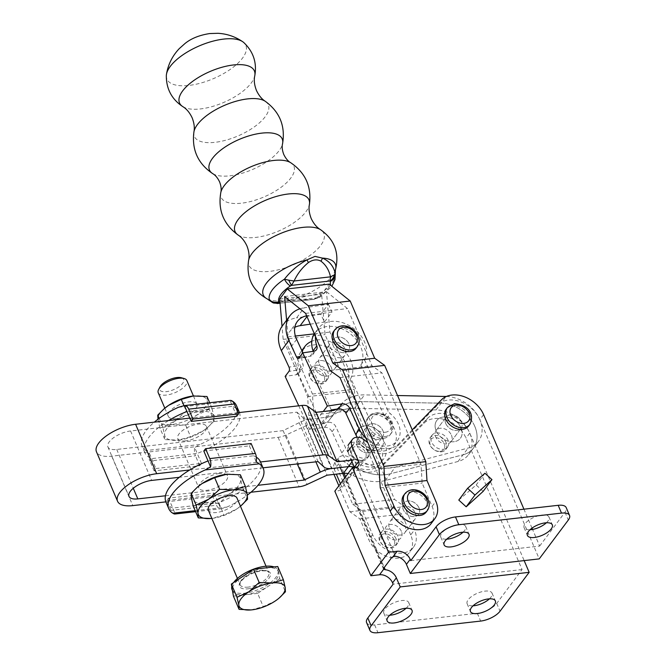 <?xml version="1.0" encoding="UTF-8"?>
<svg xmlns="http://www.w3.org/2000/svg" width="666" height="666" viewBox="0 0 666 666"><rect width="100%" height="100%" fill="white"/><g stroke="black" fill="none" stroke-linecap="round" stroke-linejoin="round"><path stroke-width="0.5" stroke-dasharray="3.33 2.5" d="M181.377 377.755A13.062 5.436 -23.1 0 1 181.135 385.04A13.062 5.436 -23.1 0 1 166.392 391.65A13.062 5.436 -23.1 0 1 160.006 386.871M158.25 392.782A15.551 6.469 156.9 0 0 166.267 395.08A15.551 6.469 156.9 0 0 181.343 389.194A15.551 6.469 156.9 0 0 186.863 380.577M176.324 418.656A15.551 6.469 -23.1 0 1 168.307 416.358A15.551 6.469 -23.1 0 1 173.826 407.742A15.551 6.469 -23.1 0 1 188.903 401.864A15.551 6.469 -23.1 0 1 196.92 404.154A15.551 6.469 -23.1 0 1 191.4 412.77A15.551 6.469 -23.1 0 1 176.324 418.656M185.806 440.875A15.551 6.469 -23.1 0 1 177.78 438.578A15.551 6.469 -23.1 0 1 183.3 429.97A15.551 6.469 -23.1 0 1 198.376 424.084A15.551 6.469 -23.1 0 1 206.402 426.373A15.551 6.469 -23.1 0 1 200.882 434.99A15.551 6.469 -23.1 0 1 185.806 440.875M219.464 473.518A15.551 6.469 156.9 0 0 204.387 479.403A15.551 6.469 156.9 0 0 198.868 488.02A15.551 6.469 156.9 0 0 206.893 490.309A15.551 6.469 156.9 0 0 221.969 484.432A15.551 6.469 156.9 0 0 227.489 475.815A15.551 6.469 156.9 0 0 219.464 473.518M208.35 510.239A15.551 6.469 156.9 0 0 216.367 512.537A15.551 6.469 156.9 0 0 231.443 506.651A15.551 6.469 156.9 0 0 236.963 498.035M274.076 566.924A24.883 10.356 -23.1 0 1 277.805 569.988A24.883 10.356 -23.1 0 1 268.972 583.774A24.883 10.356 -23.1 0 1 244.847 593.19A24.883 10.356 -23.1 0 1 232.018 589.518M231.785 586.505A24.883 10.356 -23.1 0 1 233.658 582.525M277.739 566.516L278.754 572.544A24.883 10.356 156.9 0 0 278.471 571.553A24.883 10.356 156.9 0 0 265.634 567.882A24.883 10.356 156.9 0 0 242.449 576.656A24.883 10.356 156.9 0 0 232.392 590.084A24.883 10.356 156.9 0 0 232.684 591.083A24.883 10.356 156.9 0 0 245.513 594.746L233.416 596.12M236.755 416.25L232.526 406.335A51.365 21.37 -23.1 0 1 236.139 408.341M239.419 412.52A51.365 21.37 -23.1 0 1 235.348 427.58A51.365 21.37 -23.1 0 1 197.236 453.463L194.713 447.56L200.091 444.455L146.037 450.574L149.142 452.713A7.9 4.196 -96.5 0 0 149.9 460.964L195.479 455.81A7.9 4.196 83.5 0 1 194.713 447.56M236.513 405.719A51.365 21.37 -23.1 0 1 232.534 420.979A51.365 21.37 -23.1 0 1 200.091 444.455M178.455 407.284L232.509 401.165L230.003 400.433L232.526 406.335L186.946 411.496M159.124 418.381L162.712 426.806L175.325 420.912L186.255 411.072L199.958 411.596L211.971 408.166L209.657 402.73M183.949 405.661L186.255 411.072M207.001 396.503L207.243 400.94L209.174 409.324L214.144 420.987L213.903 416.55L211.971 408.166M214.144 420.987L207.875 427.256L203.213 430.819L190.601 436.713L177.847 440.218A26.44 11.006 156.9 0 0 178.588 440.143L164.885 439.618L164.644 435.189L162.712 426.806M209.174 409.324L196.553 415.209L185.623 425.05L190.601 436.713M185.623 425.05L171.928 424.525L159.907 427.955L164.885 439.618M159.907 427.955L157.984 419.572A26.44 11.006 -23.1 0 1 164.186 408.716M157.984 419.572A26.44 11.006 -23.1 0 0 171.928 424.525A26.44 11.006 -23.1 0 0 196.553 415.209A26.44 11.006 -23.1 0 0 207.243 400.94A26.44 11.006 156.9 0 0 194.247 395.887M178.588 440.143A26.44 11.006 156.9 0 0 203.213 430.819A26.44 11.006 156.9 0 0 207.526 427.564A26.44 11.006 156.9 0 0 213.903 416.55A26.44 11.006 156.9 0 0 199.958 411.596A26.44 11.006 156.9 0 0 175.325 420.912A26.44 11.006 156.9 0 0 164.644 435.189A26.44 11.006 156.9 0 0 177.855 440.218L177.847 440.218M155.886 468.531L201.465 463.378L199.708 465.725L154.129 470.879L155.886 468.531L149.142 452.713M199.708 465.725L195.479 455.81M201.465 463.378L197.236 453.463L151.657 458.616A51.365 21.37 -23.1 0 1 144.847 452.63A51.365 21.37 -23.1 0 1 168.656 420.529M154.129 470.879L149.9 460.964M146.037 450.574A51.365 21.37 -23.1 0 1 142.024 446.02A51.365 21.37 -23.1 0 1 154.312 422.152M166.758 500.491L212.337 495.338L214.094 492.99L168.515 498.143L166.758 500.491L170.987 510.406A7.9 4.196 -96.5 0 0 173.501 513.628M195.196 510.689L226.815 507.109L220.837 508.807A7.9 4.196 83.5 0 1 220.646 508.832A7.9 4.196 83.5 0 1 216.567 505.244L170.987 510.406M203.804 451.015L249.384 445.862L251.14 443.514M249.384 445.862L253.613 455.777L208.033 460.93M256.335 457.159A51.365 21.37 156.9 0 0 253.613 455.777L256.127 461.68M168.515 498.143L175.266 513.961M212.337 495.338L216.567 505.244M214.094 492.99L220.837 508.807M165.934 502.064A51.365 21.37 156.9 0 0 172.744 508.058L218.323 502.905A51.365 21.37 156.9 0 0 260.423 461.763M226.815 507.109A51.365 21.37 156.9 0 0 247.336 495.129M240.384 474.775L240.626 479.212A26.44 11.006 -23.1 0 1 229.945 493.481L242.557 487.595L240.626 479.212A26.44 11.006 156.9 0 0 227.63 474.159M193.29 506.227L205.311 502.797L219.014 503.321L229.945 493.481A26.44 11.006 -23.1 0 1 205.311 502.797A26.44 11.006 -23.1 0 1 191.367 497.843A26.44 11.006 -23.1 0 1 197.569 486.988M211.838 518.423A26.44 11.006 156.9 0 0 211.971 518.414L211.022 518.506M211.971 518.414A26.44 11.006 156.9 0 0 236.596 509.09L223.984 514.985L211.971 518.414M241.267 505.527L236.596 509.09A26.44 11.006 156.9 0 0 240.451 506.218M219.014 503.321L223.984 514.985M242.557 487.595L247.527 499.25M279.778 578.579L268.698 585.98A24.883 10.356 156.9 0 0 278.754 572.544L279.778 578.579L285.423 591.808M257.617 593.381L245.513 594.746A24.883 10.356 156.9 0 0 268.698 585.98L257.617 593.381L263.261 606.609L275.133 601.073L279.345 597.868M251.09 609.931L263.261 606.609M340.617 357.7A9.332 6.893 -143.2 0 1 330.944 353.288A9.332 6.893 -143.2 0 1 329.82 344.305A9.332 6.893 -143.2 0 1 333.957 342.091A9.332 6.893 -143.2 0 1 343.631 346.511A9.332 6.893 -143.2 0 1 344.755 355.494A9.332 6.893 -143.2 0 1 340.617 357.7M344.389 352.664A9.332 6.893 -143.2 0 1 334.715 348.251A9.332 6.893 -143.2 0 1 333.591 339.269A9.332 6.893 -143.2 0 1 337.729 337.054A9.332 6.893 -143.2 0 1 347.402 341.467A9.332 6.893 -143.2 0 1 348.534 350.449A9.332 6.893 -143.2 0 1 344.389 352.664M319.372 364.219A9.332 6.893 36.8 0 0 326.781 370.737A9.332 6.893 36.8 0 0 334.698 368.922A9.332 6.893 36.8 0 0 335.09 362.437A9.332 6.893 36.8 0 0 327.672 355.919A9.332 6.893 36.8 0 0 319.755 357.734A9.332 6.893 36.8 0 0 319.372 364.219M315.592 369.255A9.332 6.893 36.8 0 0 323.01 375.774A9.332 6.893 36.8 0 0 330.927 373.959A9.332 6.893 36.8 0 0 331.318 367.474A9.332 6.893 36.8 0 0 323.901 360.955A9.332 6.893 36.8 0 0 315.984 362.77A9.332 6.893 36.8 0 0 315.592 369.255A9.332 6.893 36.8 0 0 323.01 375.774A9.332 6.893 36.8 0 0 330.927 373.959A9.332 6.893 36.8 0 0 331.318 367.474A9.332 6.893 36.8 0 0 323.901 360.955A9.332 6.893 36.8 0 0 315.984 362.77A9.332 6.893 36.8 0 0 315.592 369.255M368.298 452.788A9.332 6.893 36.8 0 0 372.444 450.582A9.332 6.893 36.8 0 0 371.312 441.6A9.332 6.893 36.8 0 0 361.638 437.179A9.332 6.893 36.8 0 0 357.5 439.393A9.332 6.893 36.8 0 0 358.624 448.376A9.332 6.893 36.8 0 0 368.298 452.788M371.703 423.743A9.332 6.893 -143.2 0 1 381.377 428.163A9.332 6.893 -143.2 0 1 382.5 437.146A9.332 6.893 -143.2 0 1 378.363 439.36A9.332 6.893 -143.2 0 1 368.689 434.94A9.332 6.893 -143.2 0 1 367.557 425.957A9.332 6.893 -143.2 0 1 371.703 423.743M383.799 438.236A14.011 10.348 36.8 0 0 390.018 434.915A14.011 10.348 36.8 0 0 388.328 421.428A14.011 10.348 36.8 0 0 373.801 414.793A14.011 10.348 36.8 0 0 367.582 418.115A14.011 10.348 36.8 0 0 369.28 431.601A14.011 10.348 36.8 0 0 383.799 438.236M298.751 405.81L309.723 429.545L324.509 427.347A6.219 4.595 -143.2 0 1 332.068 431.759L341.841 452.897A23.335 17.233 36.8 0 0 360.439 468.648A23.335 17.233 36.8 0 0 379.87 464.011A23.335 17.233 36.8 0 0 380.561 447.144A23.335 17.233 36.8 0 0 372.66 437.121A6.219 4.595 -143.2 0 1 370.554 434.448L346.978 383.441A27.997 20.679 36.8 0 0 346.686 364.91A27.997 20.679 36.8 0 0 324.367 346.012A27.997 20.679 36.8 0 0 301.049 351.581A27.997 20.679 36.8 0 0 299.217 369.339A6.219 4.595 -143.2 0 1 298.809 373.285A6.219 4.595 -143.2 0 1 296.228 374.742L285.148 376.39M346.978 383.441L350.749 378.405A27.997 20.679 36.8 0 0 350.458 359.873A27.997 20.679 36.8 0 0 311.78 341.275M330.761 410.639L321.237 423.36L328.28 422.311A6.219 4.595 -143.2 0 1 335.839 426.723L345.612 447.86A23.335 17.233 36.8 0 0 364.21 463.611A23.335 17.233 36.8 0 0 383.649 458.974A23.335 17.233 36.8 0 0 384.332 442.107A23.335 17.233 36.8 0 0 376.432 432.084A6.219 4.595 -143.2 0 1 374.325 429.412L350.749 378.405M314.369 333.832A27.997 20.679 -143.2 0 1 314.876 333.117A27.997 20.679 -143.2 0 1 338.195 327.539A27.997 20.679 -143.2 0 1 360.522 346.445A27.997 20.679 -143.2 0 1 360.805 364.968L364.577 359.931A27.997 20.679 36.8 0 0 364.294 341.408A27.997 20.679 36.8 0 0 341.966 322.502A27.997 20.679 36.8 0 0 318.648 328.08A27.997 20.679 36.8 0 0 315.517 336.521M360.805 364.968L384.382 415.975A6.219 4.595 36.8 0 0 386.488 418.648A23.335 17.233 -143.2 0 1 394.389 428.671A23.335 17.233 -143.2 0 1 393.706 445.537A23.335 17.233 -143.2 0 1 357.176 437.221M365.884 438.145A23.335 17.233 36.8 0 0 397.477 440.501A23.335 17.233 36.8 0 0 398.16 423.634A23.335 17.233 36.8 0 0 390.259 413.611A6.219 4.595 -143.2 0 1 388.153 410.939L364.577 359.931M361.613 460.248A8.217 6.069 36.8 0 0 365.601 452.597A8.217 6.069 36.8 0 0 355.752 446.511A8.217 6.069 36.8 0 0 351.765 454.162A8.217 6.069 36.8 0 0 361.613 460.248M362.795 460.714A9.765 7.209 36.8 0 0 367.132 458.399A9.765 7.209 36.8 0 0 365.95 448.992A9.765 7.209 36.8 0 0 355.827 444.372A9.765 7.209 36.8 0 0 351.49 446.686A9.765 7.209 36.8 0 0 352.672 456.085A9.765 7.209 36.8 0 0 362.795 460.714M357.717 441.849A9.765 7.209 -143.2 0 1 367.84 446.478A9.765 7.209 -143.2 0 1 369.014 455.877A9.765 7.209 -143.2 0 1 364.685 458.191A9.765 7.209 -143.2 0 1 354.562 453.571A9.765 7.209 -143.2 0 1 353.38 444.164A9.765 7.209 -143.2 0 1 357.717 441.849M331.293 409.923L306.743 356.801L298.992 357.95L310.056 356.268A6.219 4.595 36.8 0 0 312.645 354.82A6.219 4.595 36.8 0 0 313.187 351.332M309.723 429.545L323.235 411.496M328.396 304.204L331.993 311.979L324.442 322.053L320.854 314.277L328.396 304.204L304.137 307.809L296.586 317.882A34.224 25.266 36.8 0 0 282.367 325.874M320.854 314.277L296.586 317.882M299.925 308.799A34.224 25.266 -143.2 0 1 304.137 307.809M302.888 352.863L304.287 355.885A3.114 1.69 -98.5 0 0 306.002 357.284A3.114 1.69 -98.5 0 0 306.743 356.801M321.237 423.36L296.678 370.229A3.114 1.69 -98.5 0 0 296.745 365.959L289.111 349.45A24.883 18.382 -143.2 0 1 289.843 331.468A24.883 18.382 -143.2 0 1 294.813 327.331M331.993 311.979L307.725 315.584A24.883 18.382 36.8 0 0 306.651 315.776M310.239 324.159L324.442 322.053M302.314 351.615A27.997 20.679 36.8 0 0 302.988 364.302A6.219 4.595 -143.2 0 1 302.58 368.248A6.219 4.595 -143.2 0 1 300 369.705L288.969 371.345M296.678 370.229L288.936 371.387M348.917 343.972A9.332 6.893 36.8 0 0 341.508 337.454A9.332 6.893 36.8 0 0 333.591 339.269A9.332 6.893 36.8 0 0 333.2 345.746A9.332 6.893 36.8 0 0 340.617 352.264A9.332 6.893 36.8 0 0 348.534 350.449A9.332 6.893 36.8 0 0 348.917 343.972M419.006 507.883A9.332 6.893 36.8 0 0 411.596 501.365A9.332 6.893 36.8 0 0 403.679 503.18A9.332 6.893 36.8 0 0 403.288 509.657A9.332 6.893 36.8 0 0 410.706 516.175A9.332 6.893 36.8 0 0 418.614 514.36A9.332 6.893 36.8 0 0 419.006 507.883A9.332 6.893 36.8 0 0 411.596 501.365A9.332 6.893 36.8 0 0 403.679 503.18A9.332 6.893 36.8 0 0 403.288 509.657A9.332 6.893 36.8 0 0 410.706 516.175A9.332 6.893 36.8 0 0 418.614 514.36A9.332 6.893 36.8 0 0 419.006 507.883M401.407 531.385A9.332 6.893 36.8 0 0 393.989 524.866A9.332 6.893 36.8 0 0 386.072 526.681A9.332 6.893 36.8 0 0 385.681 533.166A9.332 6.893 36.8 0 0 393.098 539.685A9.332 6.893 36.8 0 0 401.015 537.87A9.332 6.893 36.8 0 0 401.407 531.385A9.332 6.893 -143.2 0 1 401.015 537.87A9.332 6.893 -143.2 0 1 393.098 539.685A9.332 6.893 -143.2 0 1 385.681 533.166A9.332 6.893 -143.2 0 1 386.072 526.681A9.332 6.893 -143.2 0 1 393.989 524.866A9.332 6.893 -143.2 0 1 401.407 531.385M403.704 495.329A14.011 10.348 -143.2 0 1 415.592 492.607A14.011 10.348 -143.2 0 1 426.723 502.397A14.011 10.348 -143.2 0 1 426.14 512.137M356.052 348.226A14.011 10.348 36.8 0 0 356.635 338.486A14.011 10.348 36.8 0 0 345.504 328.696A14.011 10.348 36.8 0 0 333.616 331.418M326.024 374.991A9.765 7.209 36.8 0 0 318.265 368.165A9.765 7.209 36.8 0 0 309.981 370.063A9.765 7.209 36.8 0 0 309.573 376.856A9.765 7.209 36.8 0 0 317.332 383.674A9.765 7.209 36.8 0 0 325.616 381.776A9.765 7.209 36.8 0 0 326.024 374.991M327.913 372.469A9.765 7.209 36.8 0 0 320.155 365.651A9.765 7.209 36.8 0 0 311.863 367.549A9.765 7.209 36.8 0 0 311.455 374.334A9.765 7.209 36.8 0 0 319.214 381.16A9.765 7.209 36.8 0 0 327.505 379.262A9.765 7.209 36.8 0 0 327.913 372.469M324.084 375.982A8.217 6.069 36.8 0 0 314.235 369.888A8.217 6.069 36.8 0 0 310.256 377.547A8.217 6.069 36.8 0 0 320.096 383.633A8.217 6.069 36.8 0 0 324.084 375.982M166.325 75.633A42.907 17.832 156.8 0 0 189.044 85.406A42.907 17.832 156.8 0 0 233.608 66.925A42.907 17.832 156.8 0 0 243.748 42.524M279.978 302.031L317.399 297.76A7.884 0.533 65.1 0 0 317.898 298.318A7.884 0.533 65.1 0 0 317.665 297.153L313.628 299.359L277.206 303.513C275.558 302.98 276.224 302.322 279.212 301.54L291.758 300.108L313.628 299.359L318.398 297.202A7.884 2.739 57.1 0 0 319.863 297.227A7.884 2.739 57.1 0 0 320.055 293.598L291.675 299.217L276.149 300.99L269.355 300.466M394.172 539.893A8.217 6.069 36.8 0 0 384.324 533.799A8.217 6.069 36.8 0 0 380.344 541.458A8.217 6.069 36.8 0 0 390.184 547.544A8.217 6.069 36.8 0 0 394.172 539.893M396.112 538.902A9.765 7.209 36.8 0 0 388.353 532.076A9.765 7.209 36.8 0 0 380.07 533.974A9.765 7.209 36.8 0 0 379.662 540.767A9.765 7.209 36.8 0 0 387.421 547.585A9.765 7.209 36.8 0 0 395.704 545.687A9.765 7.209 36.8 0 0 396.112 538.902M381.543 538.245A9.765 7.209 -143.2 0 1 381.951 531.46A9.765 7.209 -143.2 0 1 390.243 529.562A9.765 7.209 -143.2 0 1 398.002 536.38A9.765 7.209 -143.2 0 1 397.594 543.173A9.765 7.209 -143.2 0 1 389.302 545.071A9.765 7.209 -143.2 0 1 381.543 538.245M313.628 299.359L319.863 297.227L331.859 286.288M279.72 299.001L321.628 294.214L329.171 284.141M335.273 273.884A35.473 14.744 156.8 0 1 320.055 293.598L317.665 297.153M273.768 303.122L277.506 303.521M335.389 270.055A39.186 16.284 156.8 0 1 291.675 299.217L291.758 300.108M267.516 299.084A39.186 16.284 156.8 0 0 276.149 300.99A9.332 8.358 -102.9 0 0 279.212 301.54M333.982 474.4L308.791 415.492L307.634 396.611L283.158 339.369L282.043 326.315M284.582 296.503L326.482 291.716L329.92 332.084L354.362 389.252L355.519 408.133L394.58 499.475L404.545 506.61L414.493 529.886L410.722 534.923A24.883 18.382 -143.2 0 1 409.69 552.231A24.883 18.382 -143.2 0 1 388.594 557.076A24.883 18.382 -143.2 0 1 368.822 539.71L359.923 518.889L349.958 511.763L338.852 485.797M286.596 320.221L288.012 336.871L312.454 394.031L313.619 412.92L352.68 504.262L362.637 511.396L372.594 534.673A24.883 18.382 36.8 0 0 392.366 552.039A24.883 18.382 36.8 0 0 413.461 547.194A24.883 18.382 36.8 0 0 414.493 529.886M326.482 291.716L347.519 308.583L371.961 365.742L381.926 372.877L420.987 464.219L422.144 483.1L432.101 506.376A24.883 18.382 -143.2 0 1 431.068 523.684M410.722 534.923L401.823 514.11L391.858 506.976L350.699 410.714L349.533 391.824L325.058 334.59L321.628 294.214M330.061 370.529L371.961 365.742M305.619 313.361L347.519 308.583M380.244 487.887L422.144 483.1M359.923 518.889L401.823 514.11M362.637 511.396L404.545 506.61M307.634 396.611L349.533 391.824M283.158 339.369L325.058 334.59M308.791 415.492L350.699 410.714M349.958 511.763L391.858 506.976M352.68 504.262L394.58 499.475M313.619 412.92L355.519 408.133M312.454 394.031L354.362 389.252M288.012 336.871L295.388 336.03M314.352 333.866L329.92 332.084M340.026 377.655L381.926 372.877M379.079 469.006L420.987 464.219M367.166 432.442A9.332 6.893 36.8 0 0 374.583 438.961A9.332 6.893 36.8 0 0 382.5 437.146A9.332 6.893 36.8 0 0 382.892 430.661A9.332 6.893 36.8 0 0 375.474 424.142A9.332 6.893 36.8 0 0 367.557 425.957A9.332 6.893 36.8 0 0 367.166 432.442M372.827 444.097A9.332 6.893 -143.2 0 1 372.444 450.582A9.332 6.893 -143.2 0 1 364.527 452.397A9.332 6.893 -143.2 0 1 357.109 445.87A9.332 6.893 -143.2 0 1 357.5 439.393A9.332 6.893 -143.2 0 1 365.418 437.579A9.332 6.893 -143.2 0 1 372.827 444.097M445.779 423.543A9.332 6.893 36.8 0 0 453.196 430.061A9.332 6.893 36.8 0 0 461.105 428.246A9.332 6.893 36.8 0 0 461.496 421.761A9.332 6.893 36.8 0 0 454.087 415.243A9.332 6.893 36.8 0 0 446.17 417.058A9.332 6.893 36.8 0 0 445.779 423.543A9.332 6.893 36.8 0 0 453.196 430.061A9.332 6.893 36.8 0 0 461.105 428.246A9.332 6.893 36.8 0 0 461.496 421.761A9.332 6.893 36.8 0 0 454.087 415.243A9.332 6.893 36.8 0 0 446.17 417.058A9.332 6.893 36.8 0 0 445.779 423.543M451.44 435.198A9.332 6.893 -143.2 0 1 451.048 441.683A9.332 6.893 -143.2 0 1 443.131 443.498A9.332 6.893 -143.2 0 1 435.722 436.979A9.332 6.893 -143.2 0 1 436.105 430.494A9.332 6.893 -143.2 0 1 444.022 428.679A9.332 6.893 -143.2 0 1 451.44 435.198A9.332 6.893 36.8 0 0 444.022 428.679A9.332 6.893 36.8 0 0 436.105 430.494A9.332 6.893 36.8 0 0 435.722 436.979A9.332 6.893 36.8 0 0 443.131 443.498A9.332 6.893 36.8 0 0 451.048 441.683A9.332 6.893 36.8 0 0 451.44 435.198M382.442 436.863A14.777 10.914 36.8 0 0 370.704 426.54A14.777 10.914 36.8 0 0 358.175 429.412A14.777 10.914 36.8 0 0 357.55 439.677A14.777 10.914 -143.2 0 1 358.175 429.412A14.777 10.914 -143.2 0 1 370.704 426.54A14.777 10.914 -143.2 0 1 382.442 436.863A14.777 10.914 -143.2 0 1 381.826 447.127A14.777 10.914 -143.2 0 1 369.297 450A14.777 10.914 -143.2 0 1 357.55 439.677A14.777 10.914 36.8 0 0 369.297 450A14.777 10.914 36.8 0 0 381.826 447.127A14.777 10.914 36.8 0 0 382.442 436.863M461.055 427.963A14.777 10.914 36.8 0 0 449.317 417.64A14.777 10.914 36.8 0 0 436.779 420.512A14.777 10.914 36.8 0 0 436.163 430.777A14.777 10.914 -143.2 0 1 436.779 420.512A14.777 10.914 -143.2 0 1 449.317 417.64A14.777 10.914 -143.2 0 1 461.055 427.963A14.777 10.914 -143.2 0 1 460.439 438.228A14.777 10.914 -143.2 0 1 447.902 441.1A14.777 10.914 -143.2 0 1 436.163 430.777A14.777 10.914 36.8 0 0 447.902 441.1A14.777 10.914 36.8 0 0 460.439 438.228A14.777 10.914 36.8 0 0 461.055 427.963M474.808 426.407A31.111 22.977 -143.2 0 1 473.509 448.018A31.111 22.977 -143.2 0 1 463.103 454.761A31.111 22.977 36.8 0 0 473.509 448.018A31.111 22.977 36.8 0 0 474.808 426.407A31.111 22.977 36.8 0 0 441.1 403.188L359.498 401.606A43.556 32.159 36.8 0 0 335.148 412.154A43.556 32.159 36.8 0 0 334.44 413.145A15.559 11.489 -143.2 0 1 334.19 413.494A15.559 11.489 -143.2 0 1 327.289 417.182A15.559 11.489 36.8 0 0 334.19 413.494A15.559 11.489 36.8 0 0 334.44 413.145A43.556 32.159 -143.2 0 1 335.148 412.154A43.556 32.159 -143.2 0 1 359.498 401.606L441.1 403.188A31.111 22.977 -143.2 0 1 474.808 426.407M446.387 396.478A31.111 22.977 -143.2 0 1 479.836 419.688A31.111 22.977 -143.2 0 1 478.538 441.3A31.111 22.977 -143.2 0 1 468.131 448.043L395.329 467.099A43.556 32.159 -143.2 0 1 363.186 462.029A15.559 11.489 36.8 0 0 353.405 459.906L351.998 461.779M296.944 412.162L302.972 417.615A17.108 7.118 156.9 0 0 310.93 419.031A17.108 7.118 156.9 0 0 299.184 422.677L283.117 430.636L116.733 449.458A17.108 7.118 -23.1 0 1 107.909 446.936A17.108 7.118 -23.1 0 1 109.241 441.849A17.108 7.118 -23.1 0 1 130.569 430.985L296.944 412.162L318.032 461.605M348.002 473.584A15.559 11.489 -143.2 0 1 353.13 475.466A43.556 32.159 36.8 0 0 385.264 480.527L458.075 461.48A31.111 22.977 36.8 0 0 468.481 454.736A31.111 22.977 36.8 0 0 469.78 433.125A31.111 22.977 36.8 0 0 436.072 409.906L354.47 408.325A43.556 32.159 36.8 0 0 330.111 418.872A43.556 32.159 36.8 0 0 329.412 419.855A15.559 11.489 -143.2 0 1 329.162 420.213A15.559 11.489 -143.2 0 1 322.261 423.901L305.96 425.74L286.005 435.015A12.446 5.178 -23.1 0 1 278.08 437.346L111.705 456.168A29.554 12.296 -23.1 0 1 96.47 451.814M385.264 480.527L390.293 473.809L463.103 454.761L390.293 473.809A43.556 32.159 -143.2 0 1 358.158 468.747A43.556 32.159 36.8 0 0 390.293 473.809L395.329 467.099M354.304 467.174A15.559 11.489 -143.2 0 1 358.158 468.747A15.559 11.489 36.8 0 0 354.304 467.174M263.003 467.823L179.304 477.297M165.476 495.77L257.933 485.306M283.117 430.636L297.319 463.944M336.505 409.149A15.559 11.489 36.8 0 0 339.227 406.776A15.559 11.489 36.8 0 0 339.477 406.426A43.556 32.159 -143.2 0 1 340.176 405.436A43.556 32.159 -143.2 0 1 364.527 394.888L397.544 395.529M189.743 469.971L260.506 461.963M165.851 501.873L250.957 492.241M342.732 473.409L343.348 473.335M322.261 423.901L327.289 417.182L310.93 419.031L327.289 417.182L332.317 410.464M237.987 412.687L189.785 418.14M305.96 425.74L327.048 475.183M415.234 512.92A9.332 6.893 -143.2 0 1 414.843 519.405A9.332 6.893 -143.2 0 1 406.926 521.212A9.332 6.893 -143.2 0 1 399.517 514.693A9.332 6.893 -143.2 0 1 399.908 508.216A9.332 6.893 -143.2 0 1 407.825 506.401A9.332 6.893 -143.2 0 1 415.234 512.92M389.46 528.13A9.332 6.893 36.8 0 0 396.869 534.648A9.332 6.893 36.8 0 0 404.786 532.833A9.332 6.893 36.8 0 0 405.178 526.348A9.332 6.893 36.8 0 0 397.76 519.83A9.332 6.893 36.8 0 0 389.843 521.644A9.332 6.893 36.8 0 0 389.46 528.13M406.11 608.258A13.536 5.628 156.9 0 0 408.708 602.539A13.536 5.628 156.9 0 0 401.731 600.541A13.536 5.628 156.9 0 0 388.619 605.66A13.536 5.628 156.9 0 0 383.816 613.153A13.536 5.628 156.9 0 0 389.743 615.242M489.427 598.834A13.536 5.628 156.9 0 0 492.032 593.106A13.536 5.628 156.9 0 0 485.056 591.117A13.536 5.628 156.9 0 0 471.936 596.237A13.536 5.628 156.9 0 0 467.132 603.729A13.536 5.628 156.9 0 0 473.068 605.81M463.07 532.201A13.536 5.628 156.9 0 0 465.676 526.473A13.536 5.628 156.9 0 0 458.691 524.483A13.536 5.628 156.9 0 0 445.579 529.595A13.536 5.628 156.9 0 0 440.775 537.096A13.536 5.628 156.9 0 0 446.703 539.177M546.386 522.768A13.536 5.628 156.9 0 0 548.992 517.049A13.536 5.628 156.9 0 0 542.016 515.051A13.536 5.628 156.9 0 0 528.896 520.171A13.536 5.628 156.9 0 0 524.092 527.663A13.536 5.628 156.9 0 0 530.028 529.753M468.631 426.015A14.011 10.348 36.8 0 0 466.933 412.529A14.011 10.348 36.8 0 0 452.414 405.894A14.011 10.348 36.8 0 0 446.195 409.215M440.226 451.348A8.217 6.069 36.8 0 0 444.205 443.698A8.217 6.069 36.8 0 0 434.365 437.612A8.217 6.069 36.8 0 0 430.378 445.263A8.217 6.069 36.8 0 0 440.226 451.348M441.408 451.814A9.765 7.209 36.8 0 0 445.737 449.5A9.765 7.209 36.8 0 0 444.563 440.093A9.765 7.209 36.8 0 0 434.432 435.472A9.765 7.209 36.8 0 0 430.103 437.787A9.765 7.209 36.8 0 0 431.285 447.186A9.765 7.209 36.8 0 0 441.408 451.814M443.29 449.292A9.765 7.209 36.8 0 0 447.627 446.978A9.765 7.209 36.8 0 0 446.445 437.579A9.765 7.209 36.8 0 0 436.322 432.95A9.765 7.209 36.8 0 0 431.984 435.264A9.765 7.209 36.8 0 0 433.166 444.672A9.765 7.209 36.8 0 0 443.29 449.292M410.747 560.639L539.66 546.053L532.575 529.437M532.017 528.13L523.934 509.182M412.237 429.895L398.767 443.764A26.44 19.53 -143.2 0 1 367.815 442.657M483.141 491.383L476.157 484.99L458.791 500.058M483.608 414.635L479.836 419.672L539.219 558.899M539.66 546.053L565.001 512.221A15.551 6.469 156.9 0 0 566.2 507.6M479.836 419.672A26.44 19.53 36.8 0 0 459.965 401.581A26.44 19.53 36.8 0 0 437.595 404.936L394.996 448.801A26.44 19.53 -143.2 0 1 360.997 445.271A9.332 6.893 36.8 0 0 348.576 444.522M395.279 556.285L348.018 445.471L347.685 451.673L351.298 460.139M366.6 622.602A15.551 6.469 156.9 0 0 374.625 624.891L477.331 613.278A15.551 6.469 156.9 0 0 496.719 603.396L522.061 569.563L466 438.145A26.44 19.53 36.8 0 0 446.137 420.046A26.44 19.53 36.8 0 0 423.767 423.401L381.168 467.266A26.44 19.53 -143.2 0 1 347.169 463.736A9.332 6.893 36.8 0 0 334.748 462.987A9.332 6.893 36.8 0 0 334.357 469.472L336.338 474.134M340.426 483.707L340.992 485.031A6.219 4.595 -143.2 0 1 340.734 489.36A6.219 4.595 -143.2 0 1 337.97 490.834L334.823 491.183M354.32 467.232L354.004 470.587L346.462 480.661L344.697 478.005M340.234 467.54L338.628 463.769L337.953 458.899A9.332 6.893 -143.2 0 1 338.519 457.95A9.332 6.893 -143.2 0 1 350.94 458.699A26.44 19.53 36.8 0 0 384.94 462.229L427.539 418.365A26.44 19.53 -143.2 0 1 449.908 415.01A26.44 19.53 -143.2 0 1 469.771 433.108L524.159 560.606M522.061 569.563L393.148 584.149M383.541 569.072L345.263 479.329L340.992 485.031M484.956 473.243L476.157 484.99M248.177 587.112A15.551 6.469 -23.1 0 1 240.16 584.815A15.551 6.469 -23.1 0 1 245.679 576.198A15.551 6.469 -23.1 0 1 260.756 570.321A15.551 6.469 -23.1 0 1 268.773 572.61A15.551 6.469 -23.1 0 1 263.253 581.227A15.551 6.469 -23.1 0 1 248.177 587.112M248.118 588.819A16.8 6.993 156.9 0 0 269.056 578.155A16.8 6.993 156.9 0 0 261.696 570.687A16.8 6.993 156.9 0 0 240.759 581.351A16.8 6.993 156.9 0 0 248.118 588.819M385.056 436.555A14.011 10.348 36.8 0 0 391.275 433.233A14.011 10.348 36.8 0 0 389.585 419.747A14.011 10.348 36.8 0 0 375.058 413.111A14.011 10.348 36.8 0 0 368.839 416.433A14.011 10.348 36.8 0 0 370.537 429.928A14.011 10.348 36.8 0 0 385.056 436.555M385.206 432.276A10.906 8.05 36.8 0 0 390.501 422.119A10.906 8.05 36.8 0 0 377.422 414.036A10.906 8.05 36.8 0 0 372.136 424.192A10.906 8.05 36.8 0 0 385.206 432.276M341.841 452.897L345.612 447.86M386.488 418.648L390.259 413.611M324.509 427.347L328.28 422.311M310.056 356.268L313.828 351.232M384.382 415.975L388.153 410.939M296.653 339.377L289.111 349.45M307.725 315.584L306.984 316.566M372.66 437.121L376.432 432.084M332.068 431.759L335.839 426.723M296.228 374.742L300 369.705M299.217 369.339L302.988 364.302M370.554 434.448L374.325 429.412M296.745 365.959L288.994 367.116M304.287 355.885L300.025 356.518M193.939 131.801A40.218 16.708 156.8 0 0 215.085 142.316A40.218 16.708 156.8 0 0 257.834 124.209A40.218 16.708 156.8 0 0 265.276 101.299M220.812 192.457A39.56 16.442 156.8 0 0 241.533 203.188A39.56 16.442 156.8 0 0 283.858 185.148A39.56 16.442 156.8 0 0 290.567 162.629M248.593 260.389A40.718 16.916 156.8 0 0 269.938 271.337A40.718 16.916 156.8 0 0 313.436 252.83A40.718 16.916 156.8 0 0 320.496 229.653M427.397 510.456A14.011 10.348 36.8 0 0 427.98 500.715A14.011 10.348 36.8 0 0 416.849 490.925A14.011 10.348 36.8 0 0 404.961 493.656M357.309 346.545A14.011 10.348 36.8 0 0 357.892 336.805A14.011 10.348 36.8 0 0 346.761 327.014A14.011 10.348 36.8 0 0 334.873 329.745M182.859 106.66A40.718 16.916 156.8 0 0 200.491 108.924A40.718 16.916 156.8 0 0 254.753 75.916M212.779 173.676A39.56 16.442 156.8 0 0 229.837 175.824A39.56 16.442 156.8 0 0 282.542 143.856M238.07 235.006A40.218 16.708 156.8 0 0 255.752 237.412A40.218 16.708 156.8 0 0 309.407 204.504M318.398 297.202A27.781 11.547 156.8 0 0 330.036 284.832M372.594 534.673L368.822 539.71M432.101 506.376L435.872 501.34M458.075 461.48L468.131 448.043M116.733 449.458L133.283 488.261M329.412 419.855L339.477 406.426M354.47 408.325L364.527 394.888M436.072 409.906L446.128 396.47M353.13 475.466L363.186 462.029M302.972 417.615L324.059 467.057M130.569 430.985L151.657 480.427M299.184 422.677L315.892 461.846M310.93 419.031L332.018 468.473L310.93 419.031M278.08 437.346L299.167 486.788M286.005 435.015L307.093 484.448M111.705 456.168L132.792 505.611M469.888 424.334A14.011 10.348 36.8 0 0 468.19 410.847A14.011 10.348 36.8 0 0 453.671 404.212A14.011 10.348 36.8 0 0 447.452 407.534M565.001 512.221L568.323 520.029M441.375 399.9L437.595 404.936M398.767 443.764L394.996 448.801M364.768 440.234L360.997 445.271M338.628 463.769L334.357 469.472M496.719 603.396L500.049 611.205M469.771 433.108L466 438.145M427.539 418.365L423.767 423.401M384.94 462.229L381.168 467.266M350.94 458.699L347.169 463.736M355.577 467.324L337.97 490.834M354.004 470.587L391.325 558.075M346.462 480.661L383.783 568.148M337.953 458.899L344.089 473.276M345.587 476.806L384.274 567.49M477.331 613.278L480.661 621.078M374.625 624.891L377.955 632.7M164.818 408.175L168.307 416.358M177.78 438.578L198.868 488.02M237.429 578.421L240.16 584.815C239.377 584.756 239.943 583.274 241.858 580.386C246.778 575.382 253.288 572.219 261.397 570.887C265.95 570.645 268.406 571.22 268.773 572.61L266.042 566.217M232.484 590.609L232.684 591.083M144.847 452.63L142.024 446.02M195.613 511.671L220.646 508.832M277.805 569.988L278.471 571.553M206.402 426.373L227.489 475.815M193.431 395.97L196.92 404.154M319.755 357.734L329.82 344.305M344.755 355.494L334.698 368.922M372.444 450.582L382.5 437.146L372.444 450.582M390.018 434.915L391.275 433.233C395.746 424.292 391.283 413.744 375.815 412.629L368.839 416.433L367.582 418.115M379.87 464.011L383.649 458.974M393.706 445.537L397.477 440.501M367.132 458.399L369.014 455.877M351.49 446.686L353.38 444.164M312.645 354.82L316.417 349.783M314.876 333.117L318.648 328.08M297.386 321.387L289.843 331.468M298.809 373.285L302.58 368.248M301.049 351.581L301.815 350.549M306.002 357.284L298.26 358.433M357.5 439.393L367.557 425.957L357.5 439.393M399.908 508.216L389.843 521.644M309.981 370.063L311.863 367.549M380.07 533.974L381.951 531.46M395.704 545.687L397.594 543.173M314.269 299.325L280.078 303.23M413.461 547.194L409.69 552.231M325.616 381.776L327.505 379.262M414.843 519.405L404.786 532.833M451.048 441.683L461.105 428.246L451.048 441.683M468.481 454.736L478.538 441.3M107.909 446.936L128.996 496.37M329.162 420.213L339.227 406.776M330.111 418.872L340.176 405.436M436.105 430.494L446.17 417.058L436.105 430.494M383.816 613.153L387.146 620.962M467.132 603.729L470.462 611.538M440.775 537.096L444.105 544.896M524.092 527.663L527.422 535.472M445.737 449.5L447.627 446.978M430.103 437.787L431.984 435.264M338.519 457.95L334.748 462.987M358.333 465.85L340.734 489.36M548.992 517.049L552.322 524.85M465.676 526.473L468.997 534.282M492.032 593.106L495.362 600.915M408.708 602.539L412.038 610.339"/><path stroke-width="1" d="M158.674 389.385L160.006 386.871A13.062 5.436 -23.1 0 1 176.948 377.547A13.062 5.436 -23.1 0 1 181.377 377.755L184.116 378.529A15.551 6.469 156.9 0 0 178.846 378.288A15.551 6.469 156.9 0 0 158.674 389.385A15.551 6.469 156.9 0 0 158.25 392.782L164.818 408.175M266.042 566.217L236.963 498.035A15.551 6.469 156.9 0 0 228.946 495.745A15.551 6.469 156.9 0 0 213.869 501.623A15.551 6.469 156.9 0 0 208.35 510.239L237.429 578.421M232.484 590.609L232.018 589.518A24.883 10.356 -23.1 0 1 231.785 586.505M233.658 582.525A24.883 10.356 -23.1 0 1 264.968 566.325A24.883 10.356 -23.1 0 1 274.076 566.924M255.369 453.429A7.9 4.196 83.5 0 1 256.127 461.68L259.232 463.827L205.178 469.938L210.556 466.833A7.9 4.196 -96.5 0 0 209.79 458.583L255.369 453.429L251.14 443.514L205.561 448.676L203.804 451.015L208.033 460.93A51.365 21.37 156.9 0 0 169.922 486.813A51.365 21.37 156.9 0 0 165.934 502.064L168.756 508.674A51.365 21.37 156.9 0 0 172.76 513.228L195.196 510.689M205.178 469.938A51.365 21.37 156.9 0 0 172.735 493.423A51.365 21.37 156.9 0 0 168.756 508.674M208.033 460.93L210.556 466.833M236.139 408.341A51.365 21.37 -23.1 0 1 239.335 412.329A51.365 21.37 -23.1 0 1 239.419 412.52M232.509 401.165A51.365 21.37 -23.1 0 1 236.513 405.719L239.335 412.329M157.984 419.572L157.742 415.143L159.124 418.381M157.742 415.143L164.002 408.866L168.673 405.303L181.285 399.417L183.949 405.661M181.285 399.417L193.298 395.987L207.001 396.503L209.657 402.73M193.298 395.987L194.031 395.912A26.44 11.006 156.9 0 0 193.298 395.987A26.44 11.006 -23.1 0 0 168.673 405.303A26.44 11.006 -23.1 0 0 164.36 408.566L164.002 408.866M192.932 419.064L238.511 413.902L236.755 416.25L191.175 421.403L192.932 419.064L188.703 409.149A7.9 4.196 -96.5 0 0 184.624 405.561A7.9 4.196 -96.5 0 0 184.432 405.594L178.455 407.284A51.365 21.37 -23.1 0 0 154.312 422.152M230.003 400.433A7.9 4.196 83.5 0 1 230.203 400.408A7.9 4.196 83.5 0 1 234.282 403.987L188.703 409.149M238.511 413.902L234.282 403.987M191.175 421.403L184.432 405.594M168.656 420.529A51.365 21.37 -23.1 0 1 186.946 411.496M173.501 513.628A7.9 4.196 -96.5 0 0 175.066 513.994A7.9 4.196 -96.5 0 0 175.266 513.961L172.76 513.228M205.561 448.676L209.79 458.583M247.336 495.129A51.365 21.37 156.9 0 0 263.245 468.373A51.365 21.37 156.9 0 0 259.232 463.827M263.245 468.373L260.423 461.763A51.365 21.37 156.9 0 0 256.335 457.159M227.63 474.159A26.44 11.006 156.9 0 0 227.414 474.175A26.44 11.006 156.9 0 0 226.681 474.25L227.414 474.175M197.569 486.988A26.44 11.006 -23.1 0 1 197.744 486.829A26.44 11.006 -23.1 0 1 202.056 483.574A26.44 11.006 -23.1 0 1 226.681 474.25L240.384 474.775L245.363 486.438L247.286 494.821A26.44 11.006 156.9 0 0 233.341 489.868L245.363 486.438M233.341 489.868A26.44 11.006 156.9 0 0 208.716 499.184L219.647 489.343L233.341 489.868M211.022 518.506L198.268 517.89L198.027 513.461L196.095 505.069L208.716 499.184A26.44 11.006 156.9 0 0 198.027 513.461A26.44 11.006 156.9 0 0 211.247 518.489A26.44 11.006 156.9 0 0 211.838 518.423M247.527 499.25L247.286 494.821A26.44 11.006 156.9 0 1 240.909 505.835L247.527 499.25M240.451 506.218A26.44 11.006 156.9 0 0 240.909 505.835M198.268 517.89L193.29 506.227L191.367 497.843L191.125 493.414L197.394 487.137L202.056 483.574L214.668 477.68L226.681 474.25M191.125 493.414L196.095 505.069M214.668 477.68L219.647 489.343M239.061 609.348L233.416 596.12L231.368 584.057L237.013 597.285L238.828 605.178L239.061 609.348L251.09 609.931M231.368 584.057L253.53 569.255L259.174 582.484L248.893 591.741L237.013 597.285M253.53 569.255L277.739 566.516L283.383 579.745L272.069 582.975L259.174 582.484M279.345 597.868L285.423 591.808L285.198 587.637L283.383 579.745M275.133 601.073A24.883 10.356 -23.1 0 1 251.956 609.84A24.883 10.356 -23.1 0 1 251.273 609.914A24.883 10.356 -23.1 0 1 238.828 605.178A24.883 10.356 -23.1 0 1 248.893 591.741A24.883 10.356 156.9 0 1 272.069 582.975A24.883 10.356 -23.1 0 1 285.198 587.637A24.883 10.356 -23.1 0 1 279.196 598.001A24.883 10.356 -23.1 0 1 275.133 601.073M193.431 395.97L186.863 380.577A15.551 6.469 156.9 0 0 184.116 378.529M357.176 437.221A23.335 17.233 -143.2 0 1 355.669 434.432L345.895 413.295A6.219 4.595 36.8 0 0 338.345 408.874L331.293 409.923L330.761 410.639M323.235 411.496L327.322 406.044L342.116 403.837A6.219 4.595 -143.2 0 1 349.675 408.258L359.44 429.395A23.335 17.233 36.8 0 0 365.884 438.145M313.187 351.332A6.219 4.595 36.8 0 0 313.053 350.874A27.997 20.679 -143.2 0 1 314.369 333.832M299.925 308.799A34.224 25.266 -143.2 0 0 289.91 315.792A34.224 25.266 -143.2 0 0 288.911 340.526L296.545 357.043A3.114 1.69 -98.5 0 0 298.26 358.433A3.114 1.69 -98.5 0 0 298.992 357.95L302.755 352.88L327.322 406.044M315.517 336.521A27.997 20.679 36.8 0 0 316.825 345.837A6.219 4.595 -143.2 0 1 316.417 349.783A6.219 4.595 -143.2 0 1 313.828 351.232L302.755 352.88M298.751 405.81L285.148 376.39L288.936 371.387A3.114 1.69 -98.5 0 0 288.994 367.116L281.368 350.607A34.224 25.266 36.8 0 1 282.367 325.874L289.91 315.792M306.651 315.776A24.883 18.382 36.8 0 0 297.386 321.387A24.883 18.382 36.8 0 0 296.653 339.377L302.888 352.863M294.813 327.331A24.883 18.382 -143.2 0 1 300.183 325.657L310.239 324.159M311.78 341.275A27.997 20.679 36.8 0 0 304.82 346.545A27.997 20.679 36.8 0 0 302.314 351.615M427.397 510.456L426.14 512.137A14.011 10.348 -143.2 0 1 414.252 514.86A14.011 10.348 -143.2 0 1 403.113 505.069A14.011 10.348 -143.2 0 1 403.704 495.329L404.961 493.656A14.011 10.348 36.8 0 0 404.37 503.388A14.011 10.348 36.8 0 0 415.509 513.178A14.011 10.348 36.8 0 0 427.397 510.456C429.57 507.234 429.845 503.679 428.221 499.791C424.567 491.375 412.104 485.422 404.961 493.656M334.873 329.745L333.616 331.418A14.011 10.348 36.8 0 0 333.025 341.159A14.011 10.348 36.8 0 0 344.164 350.949A14.011 10.348 36.8 0 0 356.052 348.226L357.309 346.545C359.482 343.323 359.757 339.768 358.133 335.88C354.478 327.464 342.016 321.512 334.873 329.745A14.011 10.348 36.8 0 0 334.282 339.477A14.011 10.348 36.8 0 0 345.421 349.267A14.011 10.348 36.8 0 0 357.309 346.545M182.859 106.66A40.718 16.916 156.8 0 1 189.918 83.483A40.718 16.916 156.8 0 1 233.408 64.968A40.718 16.916 156.8 0 1 254.753 75.916C257.093 62.82 253.421 51.69 243.748 42.524A42.907 17.832 156.8 0 0 242.807 41.792A42.907 17.832 156.8 0 0 223.734 39.086A42.907 17.832 156.8 0 0 166.442 74.442A42.907 17.832 156.8 0 0 166.325 75.633C166.267 88.961 171.778 99.301 182.859 106.66C186.572 108.866 189.677 112.604 192.174 117.865C194.181 123.11 194.772 127.755 193.939 131.801C191.6 149.642 197.877 163.603 212.779 173.676C215.393 175.166 217.665 177.897 219.589 181.876C221.129 186.014 221.537 189.544 220.812 192.457C217.799 210.198 223.551 224.375 238.07 235.006C241.575 237.204 244.522 240.842 246.928 245.92C249.009 251.357 249.559 256.185 248.593 260.389C246.07 277.622 252.372 290.518 267.516 299.084A39.186 16.284 156.8 0 1 269.772 279.387A39.186 16.284 156.8 0 1 306.934 259.882L315.01 256.402L322.461 258.108C329.454 261.18 333.691 266.283 335.173 273.41A7.884 7.151 166.2 0 1 330.236 281.393L329.961 280.985L291.492 285.381L290.493 285.93A7.884 2.739 -122.9 0 1 284.415 279.204C290.642 271.195 298.143 264.76 306.934 259.882A9.332 2.398 54.2 0 1 308.391 262.579C302.256 267.557 297.486 273.701 294.072 281.002L291.492 285.381A7.884 0.533 65.1 0 1 288.744 280.178L294.072 281.002L330.494 276.84C329.037 270.096 325.849 264.868 320.929 261.147C317.099 259.091 312.92 259.565 308.391 262.579M267.516 299.084L269.355 300.466L269.297 299.392A7.884 7.151 -13.8 0 0 278.654 301.74L278.929 302.156A7.884 6.943 125.3 0 1 272.136 302.356L269.297 299.392A35.473 14.744 156.8 0 1 284.415 279.204L288.744 280.178M286.596 320.221L284.582 296.503L305.619 313.361L330.061 370.529L340.026 377.655L379.079 469.006L380.244 487.887L390.193 511.163L393.964 506.127L385.065 485.314L383.907 466.425L342.74 370.163L332.784 363.028L308.308 305.786L287.262 288.927L279.72 299.001L282.043 326.315M287.262 288.927L329.171 284.141L350.208 301.007L374.683 358.241L384.648 365.376L425.807 461.638L426.973 480.527L435.872 501.34A24.883 18.382 36.8 0 1 434.84 518.648A24.883 18.382 36.8 0 1 413.744 523.493A24.883 18.382 36.8 0 1 393.964 506.127M280.078 303.23L277.506 303.521L272.136 302.356M277.206 303.513L279.978 302.031M269.355 300.466L273.726 303.105M330.494 276.84L329.961 280.985A7.884 6.943 125.3 0 0 334.274 274.975L330.494 276.84M248.593 260.389A40.718 16.916 156.8 0 1 302.855 227.389A40.718 16.916 156.8 0 1 320.496 229.653C334.69 239.727 339.66 253.197 335.389 270.055A39.186 16.284 156.8 0 0 322.461 258.108A9.332 6.027 121.8 0 1 320.929 261.147M331.859 286.288L335.006 279.637L335.273 273.884A35.473 14.744 156.8 0 0 335.173 273.41L334.274 274.975M338.852 485.797L333.982 474.4M308.308 305.786L350.208 301.007M332.784 363.028L374.683 358.241M434.84 518.648L431.068 523.684A24.883 18.382 -143.2 0 1 409.973 528.529A24.883 18.382 -143.2 0 1 390.193 511.163M385.065 485.314L426.973 480.527M295.388 336.03L314.352 333.866M383.907 466.425L425.807 461.638M342.74 370.163L384.648 365.376M117.557 501.257L96.47 451.814A29.554 12.296 -23.1 0 1 98.759 443.04A29.554 12.296 -23.1 0 1 135.598 424.267L156.685 473.709A29.554 12.296 156.9 0 0 119.847 492.474A29.554 12.296 156.9 0 0 117.557 501.257A29.554 12.296 156.9 0 0 132.792 505.611L165.851 501.873M179.304 477.297L151.657 480.427A17.108 7.118 156.9 0 0 130.328 491.292A17.108 7.118 156.9 0 0 128.996 496.37A17.108 7.118 156.9 0 0 137.82 498.892L165.476 495.77M257.933 485.306L304.204 480.069L320.271 472.119A17.108 7.118 -23.1 0 1 332.018 468.473L348.376 466.625A15.559 11.489 -143.2 0 1 354.304 467.174A15.559 11.489 36.8 0 0 348.376 466.625L343.348 473.335A15.559 11.489 -143.2 0 1 348.002 473.584M351.998 461.779L348.376 466.625L332.018 468.473A17.108 7.118 -23.1 0 1 324.059 467.057L318.032 461.605L263.003 467.823M297.319 463.944L304.204 480.069M237.987 412.687L301.973 405.444A12.446 5.178 -23.1 0 1 307.542 406.26L316.017 412.312L332.317 410.464A15.559 11.489 36.8 0 0 336.505 409.149M397.544 395.529L446.128 396.47A31.111 22.977 -143.2 0 1 446.387 396.478M353.405 459.906L337.104 461.746L328.629 455.702A12.446 5.178 156.9 0 0 323.06 454.886L260.506 461.963M156.685 473.709L189.743 469.971M250.957 492.241L299.167 486.788A12.446 5.178 156.9 0 0 307.093 484.448L327.048 475.183L342.732 473.409M189.785 418.14L135.598 424.267M316.017 412.312L337.104 461.746M405.061 608.349A13.536 5.628 156.9 0 0 391.949 613.469A13.536 5.628 156.9 0 0 387.146 620.962A13.536 5.628 156.9 0 0 394.122 622.96A13.536 5.628 156.9 0 0 407.242 617.84A13.536 5.628 156.9 0 0 412.038 610.339A13.536 5.628 156.9 0 0 405.061 608.349M389.743 615.242A13.536 5.628 156.9 0 0 390.792 615.151A13.536 5.628 156.9 0 0 406.11 608.258M488.386 598.925A13.536 5.628 156.9 0 0 475.266 604.037A13.536 5.628 156.9 0 0 470.462 611.538A13.536 5.628 156.9 0 0 477.447 613.528A13.536 5.628 156.9 0 0 490.559 608.408A13.536 5.628 156.9 0 0 495.362 600.915A13.536 5.628 156.9 0 0 488.386 598.925M473.068 605.81A13.536 5.628 156.9 0 0 474.117 605.727A13.536 5.628 156.9 0 0 489.427 598.834M462.021 532.284A13.536 5.628 156.9 0 0 448.909 537.404A13.536 5.628 156.9 0 0 444.105 544.896A13.536 5.628 156.9 0 0 451.082 546.894A13.536 5.628 156.9 0 0 464.202 541.774A13.536 5.628 156.9 0 0 468.997 534.282A13.536 5.628 156.9 0 0 462.021 532.284M446.703 539.177A13.536 5.628 156.9 0 0 447.752 539.085A13.536 5.628 156.9 0 0 463.07 532.201M545.346 522.86A13.536 5.628 156.9 0 0 532.226 527.98A13.536 5.628 156.9 0 0 527.422 535.472A13.536 5.628 156.9 0 0 534.407 537.47A13.536 5.628 156.9 0 0 547.519 532.35A13.536 5.628 156.9 0 0 552.322 524.85A13.536 5.628 156.9 0 0 545.346 522.86M530.028 529.753A13.536 5.628 156.9 0 0 531.077 529.661A13.536 5.628 156.9 0 0 546.386 522.768M447.452 407.534L446.195 409.215A14.011 10.348 36.8 0 0 447.885 422.702A14.011 10.348 36.8 0 0 462.412 429.337A14.011 10.348 36.8 0 0 468.631 426.015L469.888 424.334C474.358 415.393 469.896 404.845 454.428 403.729L447.452 407.534A14.011 10.348 36.8 0 0 449.142 421.029A14.011 10.348 36.8 0 0 463.669 427.655A14.011 10.348 36.8 0 0 469.888 424.334M367.815 442.657A26.44 19.53 -143.2 0 1 364.768 440.234A9.332 6.893 36.8 0 0 352.347 439.485A9.332 6.893 36.8 0 0 351.956 445.97L358.591 461.53A6.219 4.595 -143.2 0 1 358.333 465.85A6.219 4.595 -143.2 0 1 355.577 467.324L352.422 467.682L388.494 552.247L397.144 551.273A10.889 8.042 -143.2 0 1 410.198 559.34L410.747 560.639L436.088 526.806L439.418 534.615L410.306 573.484L539.219 558.899L568.323 520.029A15.551 6.469 156.9 0 0 569.53 515.409A15.551 6.469 156.9 0 0 561.513 513.111L458.807 524.733A15.551 6.469 156.9 0 0 439.418 534.615M532.575 529.437L532.017 528.13M523.934 509.182L483.608 414.635A26.44 19.53 36.8 0 0 463.744 396.545A26.44 19.53 36.8 0 0 441.375 399.9L412.237 429.895M466.175 506.809L483.141 491.383L491.949 479.628L484.956 473.243L467.599 488.303L458.791 500.058L466.175 506.809L474.975 495.054L491.949 479.628M352.347 439.485L348.576 444.522A9.332 6.893 36.8 0 0 348.018 445.471M336.338 474.134L340.426 483.707M344.697 478.005L340.234 467.54M524.159 560.606L529.162 572.335L400.249 586.913L396.362 577.805A10.889 8.042 36.8 0 0 385.223 569.713L383.666 569.255A3.114 1.29 -23.1 0 1 383.541 569.072A3.114 1.29 -23.1 0 1 383.783 568.148L391.325 558.075A3.114 1.29 -23.1 0 1 393.007 556.784L395.279 556.285A10.889 8.042 -143.2 0 1 406.426 564.377L410.306 573.484M383.666 569.255L379.537 574.775A10.889 8.042 -143.2 0 1 392.59 582.85L393.148 584.149L367.807 617.981A15.551 6.469 156.9 0 0 366.6 622.602L369.93 630.411A15.551 6.469 156.9 0 0 377.955 632.7L480.661 621.078A15.551 6.469 156.9 0 0 500.049 611.205L529.162 572.335M379.537 574.775L370.887 575.757L334.823 491.183L352.422 467.682M351.298 460.139L354.32 467.232L358.591 461.53M388.494 552.247L370.887 575.757M400.249 586.913L371.137 625.79A15.551 6.469 156.9 0 0 369.93 630.411M569.53 515.409L566.2 507.6A15.551 6.469 156.9 0 0 558.183 505.311L455.477 516.933A15.551 6.469 156.9 0 0 436.088 526.806M467.599 488.303L474.975 495.054M355.669 434.432L359.44 429.395M288.911 340.526L281.368 350.607M345.895 413.295L349.675 408.258M338.345 408.874L342.116 403.837M313.053 350.874L316.825 345.837M306.984 316.566L300.183 325.657M300.025 356.518L296.545 357.043M254.753 75.916C253.788 80.128 254.345 84.948 256.418 90.393C258.824 95.471 261.78 99.101 265.276 101.299A40.218 16.708 156.8 0 0 247.594 98.901A40.218 16.708 156.8 0 0 193.939 131.801M265.276 101.299C279.795 111.93 285.548 126.115 282.542 143.856C281.81 146.77 282.218 150.3 283.758 154.437C285.689 158.408 287.953 161.139 290.567 162.629A39.56 16.442 156.8 0 0 273.518 160.481A39.56 16.442 156.8 0 0 220.812 192.457M426.615 499.333A10.906 8.05 36.8 0 0 413.544 491.258A10.906 8.05 36.8 0 0 408.25 501.415A10.906 8.05 36.8 0 0 421.328 509.498A10.906 8.05 36.8 0 0 426.615 499.333M356.535 335.423A10.906 8.05 36.8 0 0 343.456 327.347A10.906 8.05 36.8 0 0 338.161 337.504A10.906 8.05 36.8 0 0 351.24 345.587A10.906 8.05 36.8 0 0 356.535 335.423M282.542 143.856A39.56 16.442 156.8 0 0 261.813 133.125A39.56 16.442 156.8 0 0 219.497 151.157A39.56 16.442 156.8 0 0 212.779 173.676M290.567 162.629C305.469 172.71 311.755 186.663 309.407 204.504A40.218 16.708 156.8 0 0 288.261 193.997A40.218 16.708 156.8 0 0 245.513 212.104A40.218 16.708 156.8 0 0 238.07 235.006M330.036 284.832A27.781 11.547 156.8 0 0 330.236 281.393M290.493 285.93A27.781 11.547 156.8 0 0 278.654 301.74M133.283 488.261L137.82 498.892M315.892 461.846L320.271 472.119M301.973 405.444L323.06 454.886M307.542 406.26L328.629 455.702M463.819 423.376A10.906 8.05 36.8 0 0 469.105 413.22A10.906 8.05 36.8 0 0 456.035 405.136A10.906 8.05 36.8 0 0 450.74 415.293A10.906 8.05 36.8 0 0 463.819 423.376M351.956 445.97L347.685 451.673M410.198 559.34L406.426 564.377M397.144 551.273L393.007 556.784M396.362 577.805L392.59 582.85M367.807 617.981L371.137 625.79M344.089 473.276L345.587 476.806M384.274 567.49L385.223 569.713M455.477 516.933L458.807 524.733M558.183 505.311L561.513 513.111M184.624 405.561L230.203 400.408M175.066 513.994L195.613 511.671M301.815 350.549L304.82 346.545M320.496 229.653C316.783 227.439 313.678 223.709 311.172 218.448C309.166 213.203 308.574 208.558 309.407 204.504M166.442 74.442C168.09 64.485 172.377 55.861 179.321 48.568L184.973 43.531C191.209 38.445 199.484 35.123 209.79 33.55L218.007 33.3C227.048 33.824 235.323 36.655 242.807 41.792M335.389 270.055L335.273 273.884"/></g></svg>
